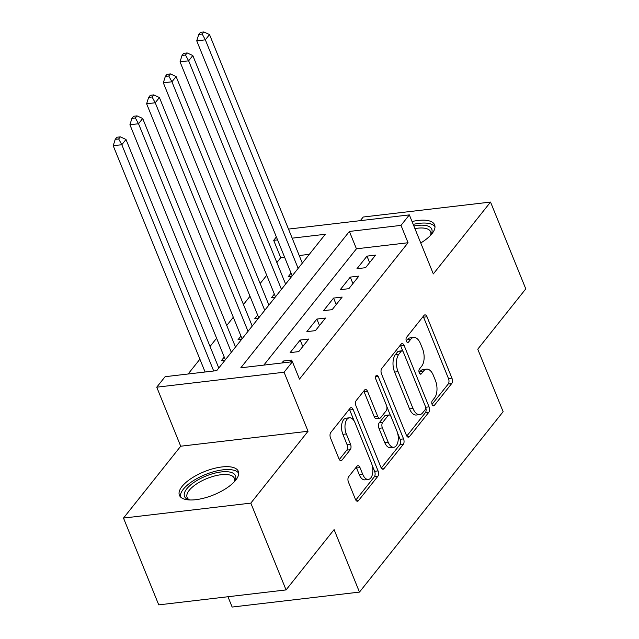 <?xml version="1.0" encoding="UTF-8"?>
<svg xmlns="http://www.w3.org/2000/svg" width="639" height="639" viewBox="0 0 639 639"><rect width="100%" height="100%" fill="white"/><g stroke="black" fill="none" stroke-linecap="round" stroke-linejoin="round"><path stroke-width="0.96" d="M432.132 404.535A2.804 1.478 83.3 0 0 433.601 405.877A2.804 1.478 83.3 0 0 434.248 405.477L451.669 383.6A4.002 2.109 83.3 0 0 451.925 378.136L427.012 316.792A4.002 2.109 83.3 0 0 424.903 314.875A4.002 2.109 83.3 0 0 423.992 315.442L406.564 337.32A2.804 1.478 83.3 0 0 406.388 341.146A2.804 1.478 83.3 0 0 407.866 342.488A2.804 1.478 83.3 0 0 408.505 342.089L410.757 339.261A12.804 6.749 83.3 0 1 413.697 337.448A12.804 6.749 83.3 0 1 420.438 343.574L422.515 348.686A12.804 6.749 83.3 0 1 421.692 366.187L419.44 369.015A2.804 1.478 83.3 0 0 419.256 372.841A2.804 1.478 83.3 0 0 420.734 374.182A2.804 1.478 83.3 0 0 421.373 373.783L423.633 370.955A12.804 6.749 83.3 0 1 426.564 369.142A12.804 6.749 83.3 0 1 433.306 375.269L435.383 380.381A12.804 6.749 83.3 0 1 434.56 397.881L432.307 400.709A2.804 1.478 83.3 0 0 432.132 404.535M235.719 480.169A31.798 12.524 -22.1 0 0 238.339 471.35A31.798 12.524 -22.1 0 0 213.234 468.659A31.798 12.524 -22.1 0 0 182.035 486.471A31.798 12.524 -22.1 0 0 179.415 495.281A31.798 12.524 -22.1 0 0 204.512 497.981A31.798 12.524 -22.1 0 0 235.719 480.169M420.758 242.972A31.798 12.524 -22.1 0 0 432.004 233.666A31.798 12.524 -22.1 0 0 434.624 224.856A31.798 12.524 -22.1 0 0 412.051 221.525M348.694 476.638A4.002 2.109 83.3 0 0 348.439 482.11L355.428 499.323A4.002 2.109 83.3 0 0 357.528 501.232A4.002 2.109 83.3 0 0 358.447 500.664L377.801 476.367A4.002 2.109 83.3 0 0 378.056 470.903L353.143 409.559A4.002 2.109 83.3 0 0 351.035 407.642A4.002 2.109 83.3 0 0 350.124 408.209L330.77 432.507A4.002 2.109 83.3 0 0 330.515 437.971L338.958 458.762A4.002 2.109 83.3 0 0 341.066 460.679A4.002 2.109 83.3 0 0 341.985 460.112L350.26 449.712A4.002 2.109 83.3 0 0 350.515 444.249L346.33 433.937A10.703 5.639 83.3 0 1 349.469 417.794A10.703 5.639 83.3 0 1 355.1 422.922L371.507 463.307A10.703 5.639 83.3 0 1 368.368 479.442A10.703 5.639 83.3 0 1 362.728 474.322L359.997 467.588A4.002 2.109 83.3 0 0 357.888 465.679A4.002 2.109 83.3 0 0 356.977 466.246L348.694 476.638M286.064 589.917L158.744 604.869L123.495 518.069L250.823 503.117L286.064 589.917L334.093 529.603L359.469 592.097L503.133 411.684L477.756 349.182L525.785 288.868L490.536 202.068L433.322 273.923L409.351 214.896L401.004 225.383L408.049 242.748L299.467 379.111L292.422 361.746L284.067 372.233L156.747 387.186L165.102 376.698L216.717 370.636L325.299 234.273L292.183 238.163M250.823 503.117L308.038 431.261L284.067 372.233M406.42 435.279A4.002 2.109 83.3 0 0 408.529 437.196A4.002 2.109 83.3 0 0 409.447 436.629L428.793 412.331A4.002 2.109 83.3 0 0 429.049 406.859L404.136 345.515A4.002 2.109 83.3 0 0 402.035 343.598A4.002 2.109 83.3 0 0 401.116 344.165L381.771 368.463A4.002 2.109 83.3 0 0 381.515 373.935L406.42 435.279M403.297 444.353L383.943 468.651A4.002 2.109 83.3 0 1 383.033 469.218A4.002 2.109 83.3 0 1 380.924 467.301L356.011 405.957A4.002 2.109 83.3 0 1 356.266 400.485L364.549 390.086A4.002 2.109 83.3 0 1 365.468 389.518A4.002 2.109 83.3 0 1 367.577 391.435L377.673 416.316A4.002 2.109 83.3 0 0 379.782 418.233A4.002 2.109 83.3 0 0 380.7 417.666L386.196 410.765A4.002 2.109 83.3 0 0 386.451 405.302L375.932 379.398A2.804 1.478 83.3 0 1 376.754 375.173A2.804 1.478 83.3 0 1 378.224 376.515L403.552 438.881A4.002 2.109 83.3 0 1 403.297 444.353L399.854 444.752L381.299 468.052M490.536 202.068L363.216 217.02L360.324 220.655M224.241 357.041L221.318 360.708L224.96 360.284M240.943 336.058L238.02 339.732L241.662 339.301M257.653 315.083L254.729 318.749L258.372 318.326M274.355 294.1L271.431 297.774L275.074 297.343M365.564 267.701L375.588 255.113L366.986 256.127L356.961 268.715L365.564 267.701M348.854 288.684L358.878 276.096L350.276 277.102L340.252 289.691L348.854 288.684M332.152 309.659L342.177 297.071L333.574 298.086L323.55 310.674L332.152 309.659M315.45 330.635L325.475 318.054L316.872 319.061L306.848 331.649L315.45 330.635M298.74 351.618L308.765 339.029L300.162 340.044L290.138 352.624L298.74 351.618M408.049 242.748L356.434 248.803L263.827 365.101M290.497 361.97L292.063 360.013L283.46 361.019L281.895 362.984M284.611 257.237L280.729 257.693L276.863 262.549M266.719 275.289L260.161 283.532M250.017 296.272L243.451 304.507M233.307 317.248L226.749 325.491M216.605 338.231L210.047 346.466M199.895 359.206L188.122 373.991M309.324 254.338L299.236 255.52M291.064 273.125L288.141 276.791L291.783 276.368M227.963 596.738L232.149 607.05L359.469 592.097M308.038 431.261L180.709 446.214L123.495 518.069M180.709 446.214L156.747 387.186M280.729 257.693L273.684 240.336L276.375 236.957M401.004 225.383L349.389 231.446L240.799 367.808L292.422 361.746M288.501 229.089L409.351 214.896M277.566 239.881L273.684 240.336M356.434 248.803L349.389 231.446M366.986 256.127L369.614 262.613M350.276 277.102L352.912 283.588M333.574 298.086L336.21 304.571M316.872 319.061L319.5 325.547M300.162 340.044L302.798 346.53M283.46 361.019L284.147 362.72M426.564 369.142L423.122 369.55A12.804 6.749 83.3 0 0 420.19 371.363L423.633 370.955M419.176 372.625L420.19 371.363M413.697 337.448L410.254 337.855A12.804 6.749 83.3 0 0 407.315 339.66L410.757 339.261M406.308 340.93L407.315 339.66M432.052 404.319L448.227 384.007A4.002 2.109 83.3 0 0 448.482 378.536L423.569 317.192A4.002 2.109 83.3 0 0 423.194 316.441M402.897 351.33L400.701 345.923A4.002 2.109 83.3 0 0 400.318 345.164M406.795 436.03L425.35 412.73A4.002 2.109 83.3 0 0 425.606 407.267L425.518 407.043M425.055 409.823A2.804 1.478 83.3 0 0 425.231 405.997L403.369 352.145A2.804 1.478 83.3 0 0 401.891 350.803A2.804 1.478 83.3 0 0 401.252 351.202L398.872 354.19A12.804 6.749 83.3 0 0 398.057 371.682L413.002 408.489A12.804 6.749 83.3 0 0 419.743 414.623A12.804 6.749 83.3 0 0 422.675 412.81L425.055 409.823M401.891 350.803L398.448 351.21A2.804 1.478 83.3 0 0 397.809 351.61L401.252 351.202M419.743 414.623L416.301 415.023A12.804 6.749 83.3 0 1 409.559 408.896L394.614 372.09A12.804 6.749 83.3 0 1 395.429 354.597L397.809 351.61M379.782 418.233L376.339 418.633A4.002 2.109 83.3 0 1 374.238 416.716L364.134 391.843A4.002 2.109 83.3 0 0 363.751 391.084M386.811 406.54L390.605 415.877M397.594 433.09L400.11 439.289L403.552 438.881M388.161 442.132A10.703 5.639 83.3 0 0 393.792 447.252A10.703 5.639 83.3 0 0 396.931 431.117L391.156 416.884A4.002 2.109 83.3 0 0 389.047 414.975A4.002 2.109 83.3 0 0 388.129 415.534L382.633 422.435A4.002 2.109 83.3 0 0 382.378 427.906L388.161 442.132L384.718 442.531A10.703 5.639 83.3 0 0 390.349 447.659L393.792 447.252M389.047 414.975L385.605 415.374A4.002 2.109 83.3 0 0 384.686 415.941L388.129 415.534M384.718 442.531L378.943 428.306A4.002 2.109 83.3 0 1 379.199 422.842L384.686 415.941M399.854 444.752A4.002 2.109 83.3 0 0 400.11 439.289M368.368 479.442L364.925 479.849A10.703 5.639 83.3 0 1 359.286 474.729L356.554 467.996A4.002 2.109 83.3 0 0 356.179 467.245M349.469 417.794L346.026 418.202A10.703 5.639 83.3 0 0 342.887 434.344L346.33 433.937M339.333 459.521L346.817 450.12A4.002 2.109 83.3 0 0 347.073 444.648L342.887 434.344M354.254 421.181L349.701 409.958A4.002 2.109 83.3 0 0 349.325 409.208M355.803 500.073L374.358 476.774A4.002 2.109 83.3 0 0 374.614 471.31L372.162 465.28M302.319 263.132L209.52 34.586L205.343 39.834L196.74 40.84L292.175 275.872M202.188 34.051L203.857 31.95L200.414 32.357L198.745 34.45L202.188 34.051L205.343 39.834L298.141 268.372M203.857 31.95L209.52 34.586M196.74 40.84L198.745 34.45M413.872 226.014A27.517 10.839 157.9 0 1 431.069 234.537A27.517 10.839 157.9 0 1 430.734 235.136M430.518 235.368A25.48 10.032 -22.1 0 0 430.598 231.741A25.48 10.032 -22.1 0 0 414.919 228.594M434.991 226.677A31.599 12.437 -22.1 0 0 413.209 224.385M189.376 499.938A27.517 10.839 157.9 0 1 188.713 499.746A27.517 10.839 157.9 0 1 186.74 488.867A27.517 10.839 157.9 0 1 208.154 475.192A27.517 10.839 157.9 0 1 234.785 481.039A27.517 10.839 157.9 0 1 234.449 481.638M234.233 481.862A25.48 10.032 -22.1 0 0 234.313 478.244A25.48 10.032 -22.1 0 0 208.993 477.74A25.48 10.032 -22.1 0 0 187.099 497.414A25.48 10.032 -22.1 0 0 189.687 499.954M238.706 473.179A31.599 12.437 -22.1 0 0 207.883 473.579A31.599 12.437 -22.1 0 0 180.422 496.846M285.617 284.107L192.818 55.569L188.641 60.809L180.038 61.823L275.473 296.847M185.478 55.026L187.147 52.925L183.705 53.333L182.035 55.433L185.478 55.026L188.641 60.809L281.44 289.355M187.147 52.925L192.818 55.569M180.038 61.823L182.035 55.433M268.915 305.083L176.108 76.544L171.931 81.792L163.328 82.798L258.763 317.831M168.776 76.009L170.445 73.908L167.003 74.316L165.333 76.408L168.776 76.009L171.931 81.792L264.738 310.33M170.445 73.908L176.108 76.544M163.328 82.798L165.333 76.408M252.205 326.066L159.407 97.527L155.229 102.767L146.627 103.782L242.061 338.806M152.066 96.984L153.735 94.884L150.301 95.291L148.631 97.392L152.066 96.984L155.229 102.767L248.028 331.314M153.735 94.884L159.407 97.527M146.627 103.782L148.631 97.392M235.503 347.041L142.697 118.503L138.527 123.75L129.925 124.757L225.359 359.781M135.364 117.959L137.034 115.867L133.591 116.266L131.922 118.367L135.364 117.959L138.527 123.75L231.326 352.289M137.034 115.867L142.697 118.503M129.925 124.757L131.922 118.367M218.794 368.024L125.995 139.478L121.817 144.726L113.215 145.74L205.095 372.002M118.662 138.943L120.332 136.842L116.889 137.249L115.22 139.35L118.662 138.943L121.817 144.726L213.698 370.987M120.332 136.842L125.995 139.478M113.215 145.74L115.22 139.35M432.891 405.637L434.248 405.477M407.147 342.248L408.505 342.089M420.015 373.943L421.373 373.783M423.569 317.192L427.012 316.792M448.482 378.536L451.925 378.136M448.227 384.007L451.669 383.6M400.701 345.923L404.136 345.515M425.606 407.267L429.049 406.859M425.35 412.73L428.793 412.331M407.506 436.852L409.447 436.629M395.429 354.597L398.872 354.19M394.614 372.09L398.057 371.682M409.559 408.896L413.002 408.489M382.01 468.874L383.943 468.651M364.134 391.843L367.577 391.435M374.238 416.716L377.673 416.316M375.628 376.818L378.224 376.515M379.199 422.842L382.633 422.435M378.943 428.306L382.378 427.906M356.554 467.996L359.997 467.588M359.286 474.729L362.728 474.322M347.073 444.648L350.515 444.249M346.817 450.12L350.26 449.712M340.044 460.344L341.985 460.112M349.701 409.958L353.143 409.559M374.614 471.31L378.056 470.903M374.358 476.774L377.801 476.367M356.506 500.896L358.447 500.664"/></g></svg>

